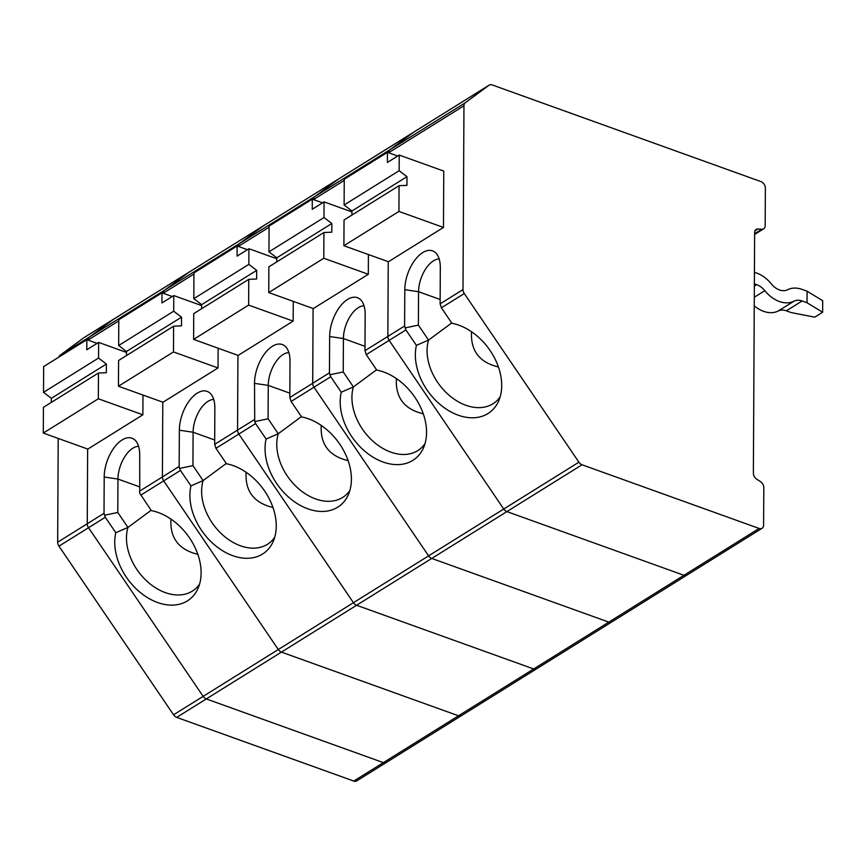 <?xml version="1.0" encoding="UTF-8"?>
<svg xmlns="http://www.w3.org/2000/svg" width="866" height="866" viewBox="0 0 866 866"><rect width="100%" height="100%" fill="white"/><g stroke="black" fill="none" stroke-linecap="round" stroke-linejoin="round"><path stroke-width="1.3" d="M88.007 340.078L88.213 339.959A5.575 3.929 -121.9 0 1 89.534 336.95L164.681 290.121L188.409 272.574L113.262 319.413L89.534 336.95A5.575 3.929 -121.9 0 0 88.213 339.959L118.794 320.896M353.783 781.067L383.378 762.632L206.292 698.938A5.575 3.929 -121.9 0 1 203.153 696.372L278.3 649.532A5.575 3.929 58.1 0 0 281.439 652.109L458.525 715.792A5.575 3.929 58.1 0 0 461.502 715.619L386.344 762.448A5.575 3.929 -121.9 0 1 383.378 762.632A5.575 3.929 -121.9 0 0 386.344 762.448L356.76 780.883A5.575 3.929 -121.9 0 1 353.783 781.067L176.707 717.384A5.575 3.929 -121.9 0 1 173.557 714.807L58.953 546.154L88.538 527.719A5.575 3.929 -121.9 0 1 87.249 523.768L87.639 449.01L87.249 523.768L57.665 542.213L58.206 438.423M58.791 357.149A5.575 3.929 -121.9 0 1 59.949 355.396L83.666 337.848A5.575 3.929 -121.9 0 1 83.85 337.729A5.575 3.929 -121.9 0 1 84.045 337.61M138.571 446.293A24.594 13.001 -70.2 0 0 117.96 479.06L117.787 512.466L127.952 527.426A1264.782 1144.571 -119.4 0 0 115.806 532.731A52.469 37.13 -126.5 0 0 144.903 595.949A52.469 37.13 -126.5 0 0 197.859 588.761A52.469 37.13 -126.5 0 0 191.851 541.564A52.469 37.13 -126.5 0 0 151.312 510.604L139.751 493.252L139.707 454.899A29.509 15.599 -70.2 0 0 135.009 440.112A29.509 15.599 -70.2 0 0 115.557 445.828A29.509 15.599 -70.2 0 0 104.201 477.025L104.017 513.322L87.249 523.768A5.575 3.929 -121.9 0 0 88.538 527.719L203.153 696.372A5.575 3.929 -121.9 0 0 206.292 698.938L281.439 652.109L458.525 715.792A5.575 3.929 58.1 0 0 461.502 715.619L536.649 668.779A5.575 3.929 -121.9 0 1 533.673 668.963L356.586 605.269A5.575 3.929 -121.9 0 1 353.447 602.704L238.832 434.039A5.575 3.929 -121.9 0 1 237.544 430.099L237.944 355.341L237.544 430.099A5.575 3.929 58.1 0 0 238.832 434.039L353.447 602.704A5.575 3.929 58.1 0 0 356.586 605.269L431.744 558.44L608.82 622.124A5.575 3.929 58.1 0 0 611.797 621.94L686.944 575.111A5.575 3.929 -121.9 0 1 683.978 575.295L506.891 511.6A5.575 3.929 -121.9 0 1 503.752 509.035L389.137 340.37A5.575 3.929 -121.9 0 1 387.849 336.43L388.239 261.673L387.849 336.43A5.575 3.929 58.1 0 0 389.137 340.37L503.752 509.035A5.575 3.929 58.1 0 0 506.891 511.6L582.039 464.771L759.125 528.455A5.575 3.929 58.1 0 0 762.102 528.271A5.575 3.929 58.1 0 0 763.606 525.142L763.801 487.58A5.575 3.929 58.1 0 0 760.521 481.648L756.657 479.104A5.575 3.929 58.1 0 1 753.377 473.172L754.632 232.543A5.575 3.929 58.1 0 1 756.137 229.414A5.575 3.929 58.1 0 1 757.967 228.992L761.842 229.241A5.575 3.929 58.1 0 0 763.671 228.808A5.575 3.929 58.1 0 0 765.176 225.68L765.371 188.117A5.575 3.929 58.1 0 0 760.943 181.6L492.169 84.933A5.575 3.929 58.1 0 0 489.193 85.117A5.575 3.929 58.1 0 0 489.009 85.236L413.861 132.076A5.575 3.929 -121.9 0 1 414.045 131.946A5.575 3.929 -121.9 0 1 414.229 131.838M58.953 546.154A5.575 3.929 -121.9 0 1 57.665 542.213M59.949 355.396L89.534 336.95L113.262 319.413A5.575 3.929 -121.9 0 1 113.435 319.283A5.575 3.929 -121.9 0 1 113.63 319.175M288.876 352.614A24.594 13.001 -70.2 0 0 268.254 385.392L268.081 418.787L254.734 421.601L254.507 383.357A29.509 15.599 -70.2 0 1 265.862 352.159A29.509 15.599 -70.2 0 1 285.315 346.443A29.509 15.599 -70.2 0 1 290.013 361.23L289.818 397.526L312.702 383.27L313.091 308.512L312.702 383.27A5.575 3.929 58.1 0 0 313.99 387.21L330.747 376.764L341.258 392.222A52.469 37.13 -126.5 0 0 370.356 455.44A52.469 37.13 -126.5 0 0 423.312 448.252A52.469 37.13 -126.5 0 0 417.293 401.055A52.469 37.13 -126.5 0 0 376.764 370.096L366.253 354.638L405.905 329.924L404.617 325.984L404.801 289.688A29.509 15.599 -70.2 0 1 416.156 258.49A29.509 15.599 -70.2 0 1 435.609 252.775A29.509 15.599 -70.2 0 1 440.307 267.562L440.123 303.858L462.996 289.601A5.575 3.929 58.1 0 0 464.284 293.542L578.899 462.195A5.575 3.929 58.1 0 0 582.039 464.771M188.777 272.346A5.575 3.929 58.1 0 0 188.593 272.454A5.575 3.929 58.1 0 0 188.409 272.574L164.681 290.121A5.575 3.929 58.1 0 0 163.36 293.119L163.36 293.119A5.575 3.929 58.1 0 1 164.681 290.121L239.839 243.281L263.556 225.745L239.839 243.281A5.575 3.929 58.1 0 0 238.507 246.29A5.575 3.929 -121.9 0 1 239.839 243.281L314.986 196.452A5.575 3.929 58.1 0 0 313.665 199.451L344.246 180.399M339.082 178.677A5.575 3.929 58.1 0 0 338.887 178.786A5.575 3.929 58.1 0 0 338.703 178.905L314.986 196.452L338.703 178.905L263.556 225.745A5.575 3.929 -121.9 0 1 263.74 225.615A5.575 3.929 -121.9 0 1 263.935 225.506M139.513 491.195L162.397 476.939L162.786 402.181L162.397 476.939A5.575 3.929 58.1 0 0 163.685 480.879L278.3 649.532L428.594 555.864A5.575 3.929 58.1 0 0 431.744 558.44L608.82 622.124A5.575 3.929 58.1 0 0 611.797 621.94L536.649 668.779A5.575 3.929 58.1 0 1 533.673 668.963L356.586 605.269L281.439 652.109A5.575 3.929 58.1 0 1 278.3 649.532L163.685 480.879L180.453 470.433L190.964 485.891A52.469 37.13 -126.5 0 0 220.061 549.109A52.469 37.13 -126.5 0 0 273.007 541.921A52.469 37.13 -126.5 0 0 266.999 494.724A52.469 37.13 -126.5 0 0 226.47 463.765L215.959 448.307L255.6 423.593L254.734 421.601M578.899 462.195L428.594 555.864L313.99 387.21L428.594 555.864A5.575 3.929 58.1 0 0 431.744 558.44L506.891 511.6L683.978 575.295A5.575 3.929 58.1 0 0 686.944 575.111L762.102 528.271M313.46 199.581L313.665 199.451A5.575 3.929 58.1 0 1 314.986 196.452L390.133 149.612A5.575 3.929 58.1 0 0 388.812 152.622L388.812 152.622A5.575 3.929 -121.9 0 1 390.133 149.612L413.861 132.076L390.133 149.612L465.28 102.783L489.009 85.236M368.321 274.284L323.787 258.263L268.752 292.567L313.286 308.577L368.321 274.284L368.418 254.55M268.081 418.787L278.257 433.758A1264.782 1144.571 -119.4 0 0 266.111 439.062A52.469 37.13 -126.5 0 0 295.209 502.28A52.469 37.13 -126.5 0 0 348.154 495.092A52.469 37.13 -126.5 0 0 342.146 447.895A52.469 37.13 -126.5 0 0 301.617 416.936L291.106 401.467L313.99 387.21A5.575 3.929 58.1 0 1 312.702 383.27L329.459 372.813L329.654 336.517A29.509 15.599 -70.2 0 1 341.009 305.33A29.509 15.599 -70.2 0 1 360.462 299.604A29.509 15.599 -70.2 0 1 365.16 314.39L364.965 350.687L404.617 325.984M364.965 350.687L366.253 354.638M341.258 392.222A1264.782 1144.571 -119.4 0 1 353.404 386.929A47.554 33.644 -126.5 0 0 371.622 439.971A47.554 33.644 -126.5 0 0 419.328 449.573A47.554 33.644 -126.5 0 0 425.022 443.608M376.558 369.804L353.404 386.929L343.239 371.958L329.881 374.762L330.747 376.764M396.401 378.583C395.318 397.526 404.27 409.272 423.268 413.807M364.023 305.785A24.594 13.001 -70.2 0 0 343.412 338.563L343.239 371.958M323.787 258.263L323.916 232.521L268.882 266.815L268.752 292.567M276.806 257.808L331.84 223.515L323.992 217.528L268.969 251.833L276.806 257.808L276.784 261.889M331.84 223.515L331.797 232.185L323.916 232.521M323.992 217.528L324.079 201.897L312.247 209.28L312.29 199.158L269.099 226.08L268.969 251.833M312.29 199.158L322.553 202.85M324.079 201.897L351.953 211.932M329.459 372.813L329.881 374.762M83.666 337.848L113.262 319.413A5.575 3.929 -121.9 0 1 113.435 319.283L83.85 337.729M759.125 528.455L383.378 762.632L206.292 698.938L176.707 717.384M104.017 513.322L105.295 517.262L88.538 527.719L203.153 696.372L173.557 714.807M117.787 512.466L104.44 515.27M170.948 519.091C169.866 538.035 178.818 549.769 197.816 554.305M151.117 510.312L127.952 527.426A47.554 33.644 -126.5 0 0 146.17 580.48A47.554 33.644 -126.5 0 0 193.876 590.071A47.554 33.644 -126.5 0 0 199.57 584.117M43.517 392.33L51.354 398.317L106.388 364.023L98.54 358.037L43.517 392.33L43.646 366.589L86.849 339.667L97.1 343.358M98.334 398.771L98.464 373.019L43.43 407.312L43.3 433.065L87.834 449.086L142.868 414.792L98.334 398.771L43.3 433.065M106.388 364.023L106.345 372.694L98.464 373.019M51.354 398.317L51.332 402.398M98.54 358.037L98.627 342.406L126.501 352.43M86.849 339.667L86.795 349.777L98.627 342.406M115.806 532.731L105.295 517.262M142.868 414.792L142.966 395.048M413.861 132.076A5.575 3.929 -121.9 0 1 414.045 131.946L338.887 178.786A5.575 3.929 58.1 0 0 338.703 178.905L413.861 132.076M439.17 258.945A24.594 13.001 -70.2 0 0 418.559 291.723L418.386 325.118L405.039 327.922M471.548 331.754C470.465 350.698 479.418 362.432 498.415 366.968M418.386 325.118L428.562 340.089A47.554 33.644 -126.5 0 0 446.769 393.142A47.554 33.644 -126.5 0 0 494.475 402.733A47.554 33.644 -126.5 0 0 500.169 396.78M451.716 322.964L428.562 340.089A1264.782 1144.571 -119.4 0 0 416.416 345.393A52.469 37.13 -126.5 0 0 445.503 408.611A52.469 37.13 -126.5 0 0 498.459 401.423A52.469 37.13 -126.5 0 0 492.451 354.226A52.469 37.13 -126.5 0 0 451.911 323.267L441.4 307.798L464.284 293.542M754.373 283.81L756.743 284.665A16.4 11.572 -121.9 0 1 764.83 290.684A29.509 20.816 -121.9 0 0 794.003 301.173A16.4 11.572 -121.9 0 1 802.122 300.989L807.025 302.754L822.635 312.247L822.7 300.686L807.09 291.192L802.176 289.428A29.509 20.816 -121.9 0 0 787.562 289.753A16.4 11.572 -121.9 0 1 771.357 283.929A29.509 20.816 -121.9 0 0 756.797 273.104L754.427 272.249M822.635 312.247L814.754 317.162L791.253 312.594L786.339 310.818A16.4 11.572 -121.9 0 0 778.22 311.002A29.509 20.816 -121.9 0 1 754.254 305.828M344.116 204.993L351.953 210.979L406.988 176.686L399.15 170.699L344.116 204.993L344.246 179.251L387.448 152.329L397.7 156.01M398.934 211.434L399.064 185.681L344.04 219.975L343.899 245.727L388.433 261.749L443.468 227.444L398.934 211.434L343.899 245.727M406.988 176.686L406.944 185.356L399.064 185.681M351.953 210.979L351.932 215.06M399.15 170.699L399.226 155.068L443.76 171.089L443.468 227.444M387.448 152.329L387.394 162.44L399.226 155.068M416.416 345.393L405.905 329.924M465.28 102.783A5.575 3.929 58.1 0 0 463.96 105.782L462.996 289.601M440.123 303.858L441.4 307.798M807.025 302.754L807.09 291.192M238.312 246.409L269.088 227.228M321.243 425.423C320.16 444.366 329.123 456.101 348.121 460.636M301.411 416.633L278.257 433.758A47.554 33.644 -126.5 0 0 296.475 486.811A47.554 33.644 -126.5 0 0 344.17 496.402A47.554 33.644 -126.5 0 0 349.875 490.448M193.811 298.662L201.659 304.648L256.682 270.354L248.845 264.368L193.811 298.662L193.952 272.92L237.143 245.998L247.405 249.689M248.629 305.103L248.769 279.35L193.735 313.644L193.605 339.396L238.139 355.417L293.163 321.124L248.629 305.103L193.605 339.396M256.682 270.354L256.639 279.025L248.769 279.35M201.659 304.648L201.637 308.729M248.845 264.368L248.932 248.737L276.806 258.761M237.143 245.998L237.089 256.109L248.932 248.737M266.111 439.062L255.6 423.593M293.163 321.124L293.271 301.379M289.818 397.526L291.106 401.467M215.959 448.307L214.671 444.355L214.855 408.059A29.509 15.599 -70.2 0 0 210.157 393.272A29.509 15.599 -70.2 0 0 190.715 398.999A29.509 15.599 -70.2 0 0 179.349 430.196L179.165 466.482L162.397 476.939A5.575 3.929 58.1 0 0 163.685 480.879L140.801 495.135M188.593 272.454A5.575 3.929 58.1 0 0 188.409 272.574L263.556 225.745A5.575 3.929 -121.9 0 1 263.74 225.615L113.435 319.283M218.016 367.953L173.481 351.932L118.447 386.236L162.981 402.246L218.016 367.953L218.124 348.219M190.964 485.891A1264.782 1144.571 -119.4 0 1 203.109 480.598A47.554 33.644 -126.5 0 0 221.317 533.651A47.554 33.644 -126.5 0 0 269.023 543.242A47.554 33.644 -126.5 0 0 274.717 537.277M226.264 463.472L203.109 480.598L192.934 465.627L179.587 468.43L180.453 470.433M246.096 472.251C245.013 491.195 253.976 502.94 272.963 507.476M213.718 399.453A24.594 13.001 -70.2 0 0 193.107 432.231L192.934 465.627M173.481 351.932L173.611 326.19L118.588 360.483L118.447 386.236M126.501 351.477L181.535 317.183L173.698 311.197L118.664 345.502L126.501 351.477L126.49 355.558M181.535 317.183L181.492 325.854L173.611 326.19M173.698 311.197L173.774 295.566L161.942 302.948L161.996 292.827L118.794 319.749L118.664 345.502M161.996 292.827L172.258 296.518M173.774 295.566L201.648 305.601M179.165 466.482L179.587 468.43M388.607 152.741L463.96 105.782M364.987 346.324L343.412 338.563L329.654 336.517M139.545 486.822L117.96 479.06L104.201 477.025M163.165 293.249L193.941 274.067M440.145 299.484L418.559 291.723L404.801 289.688M756.743 284.665L754.362 286.159M764.83 290.684L754.297 297.244M794.003 301.173L778.22 311.002M802.122 300.989L786.339 310.818M761.842 229.241L754.632 233.733M754.957 230.865L757.967 228.992M289.839 393.153L268.254 385.392L254.507 383.357M254.312 419.653L214.671 444.355M214.692 439.993L193.107 432.231L179.349 430.196M489.193 85.117L414.045 131.946M763.671 228.808L754.632 234.437M338.887 178.786L263.74 225.615"/></g></svg>
